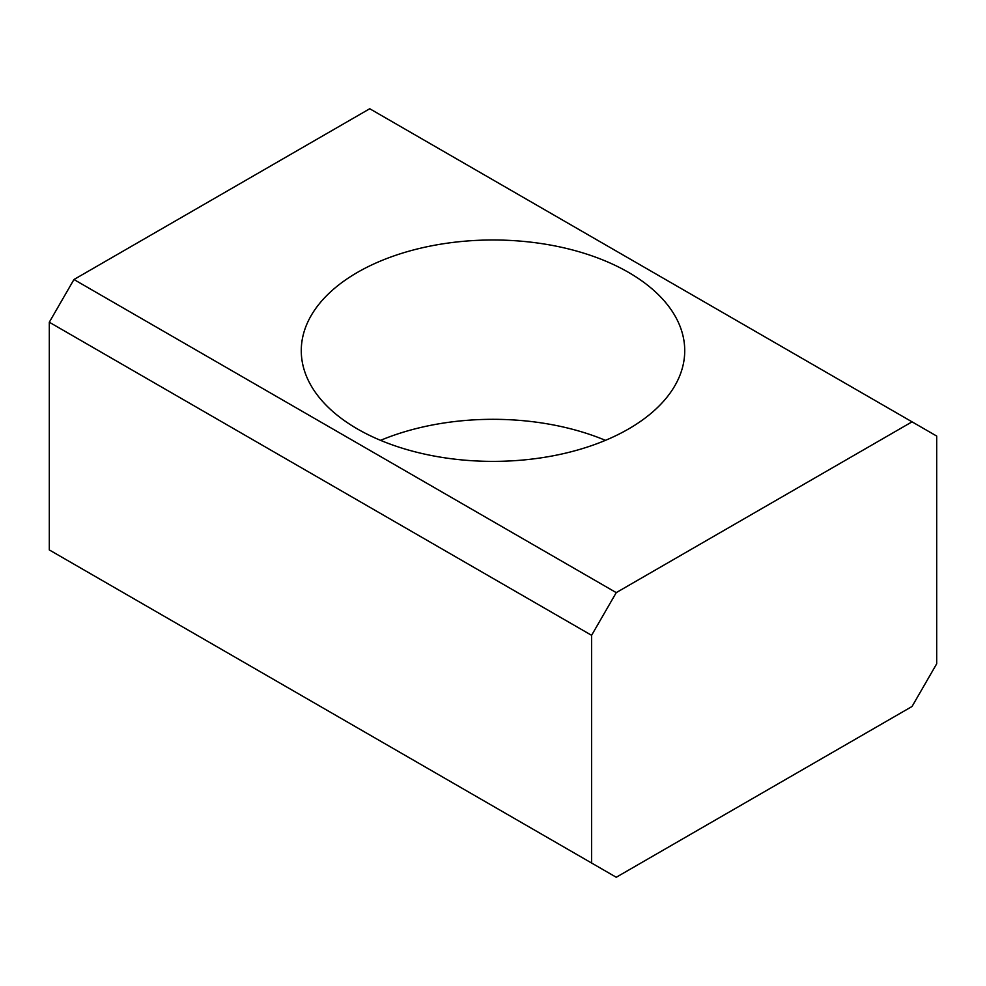 <?xml version="1.0" encoding="UTF-8"?>
<svg xmlns="http://www.w3.org/2000/svg" width="986" height="986" viewBox="0 0 986 986"><rect width="100%" height="100%" fill="white"/><g stroke="black" fill="none" stroke-linecap="round" stroke-linejoin="round"><path stroke-width="1.48" d="M628.575 272.407A191.728 110.691 180 0 1 684.728 350.683A191.728 110.691 180 0 1 566.371 452.956A191.728 110.691 180 0 1 357.425 428.959A191.728 110.691 180 0 1 301.272 350.683A191.728 110.691 180 0 1 419.629 248.41A191.728 110.691 180 0 1 628.575 272.407M591.6 635.317L616.25 592.623L912.05 421.835L936.7 436.071L936.7 663.775L912.05 706.481L616.25 877.257L591.6 863.021L591.6 635.317L49.3 322.225L49.3 549.929L591.6 863.021M380.559 440.348A191.728 110.691 180 0 1 605.441 440.348M912.05 421.835L369.75 108.743L73.95 279.519L49.3 322.225M616.25 592.623L73.95 279.519"/></g></svg>

